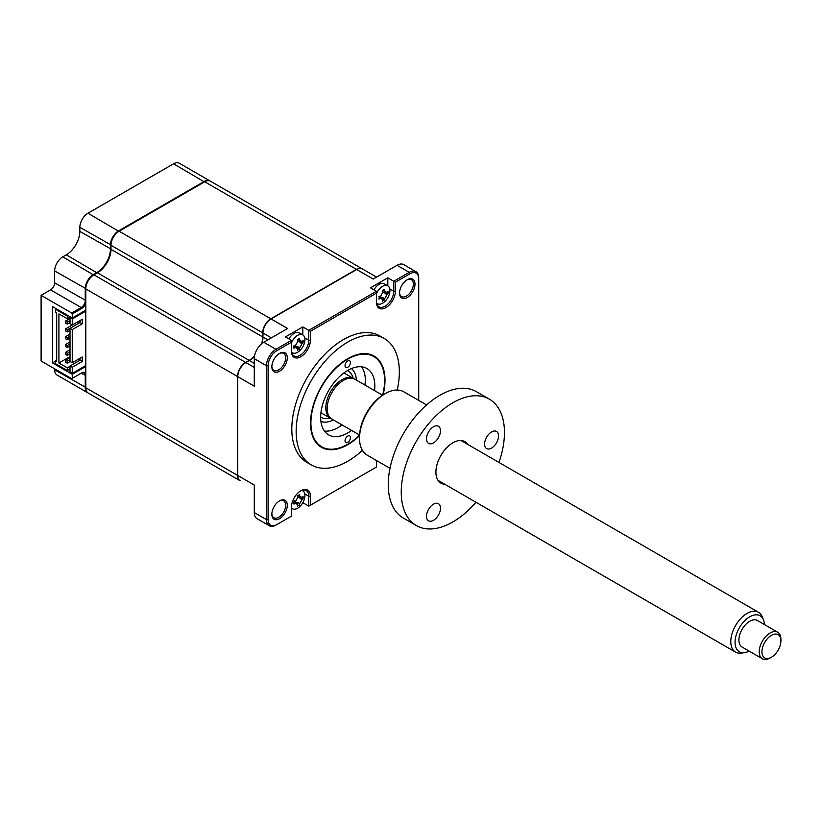 <?xml version="1.0" encoding="UTF-8"?>
<svg xmlns="http://www.w3.org/2000/svg" width="822" height="822" viewBox="0 0 822 822"><rect width="100%" height="100%" fill="white"/><g stroke="black" fill="none" stroke-linecap="round" stroke-linejoin="round"><path stroke-width="1.23" d="M85.796 366.489L72.254 374.308L52.474 362.892L52.474 306.585L72.254 318.001L85.796 310.182M112.83 407.25L82.221 389.577A11.498 6.638 -60 0 1 82.169 389.556M87.913 392.854A11.498 6.638 -60 0 1 87.635 392.711A11.498 6.638 -60 0 1 85.252 387.45L85.252 375.562A5.744 3.319 120 0 0 84.06 372.931A5.744 3.319 120 0 0 81.193 373.219L71.709 378.685L81.738 372.9L81.193 373.219L85.796 375.562M87.635 392.711L57.026 375.038A11.498 6.638 -60 0 1 54.642 369.777L54.642 368.831M41.1 295.324L71.709 312.997L81.193 307.531A5.744 3.319 120 0 0 85.252 300.492L85.252 288.604A11.498 6.638 -60 0 1 93.379 274.527L96.904 272.493A19.153 11.056 120 0 0 110.446 249.035L110.446 244.966A11.498 6.638 -60 0 1 118.574 230.89L204.175 181.467A11.498 6.638 -60 0 1 209.918 180.902L179.309 163.229A11.498 6.638 -60 0 0 173.565 163.794L87.964 213.217A11.498 6.638 -60 0 0 79.837 227.293L79.837 231.362A19.153 11.056 120 0 1 66.294 254.82L62.77 256.854A11.498 6.638 -60 0 0 54.642 270.931L54.642 282.819A5.744 3.319 120 0 1 50.584 289.858L41.1 295.324L41.1 361.012L71.709 378.685M85.796 373.373A6.514 3.761 120 0 0 81.738 372.9L81.193 373.219M71.709 312.997L72.254 313.942L81.738 308.466A6.514 3.761 120 0 0 85.796 303.308M72.254 313.942L72.254 318.001M72.254 374.308L72.254 378.377M52.474 362.892L55.588 361.094M383.073 394.909A52.68 30.414 120 0 0 384.994 380.175A52.68 30.414 120 0 0 374.082 356.06A52.68 30.414 120 0 0 333.496 370.167A52.68 30.414 120 0 0 310.5 423.186A52.68 30.414 120 0 0 321.412 447.302A52.68 30.414 120 0 0 359.553 435.66M397.232 390.018A72.983 42.138 120 0 0 399.348 371.883A72.983 42.138 120 0 0 384.234 338.479L379.898 335.972A72.983 42.138 120 0 0 323.663 355.525A72.983 42.138 120 0 0 291.81 428.971A72.983 42.138 120 0 0 306.925 462.375L311.261 464.882A72.983 42.138 120 0 0 362.389 450.364M384.234 338.479A72.983 42.138 120 0 0 327.999 358.032A72.983 42.138 120 0 0 296.146 431.468A72.983 42.138 120 0 0 311.261 464.882M287.289 357.858A10.922 6.299 120 0 0 279.562 353.398A10.922 6.299 120 0 0 271.846 366.766A10.922 6.299 120 0 0 279.562 371.225A10.922 6.299 120 0 0 287.289 357.858M271.856 366.283A9.772 5.641 120 0 0 273.87 370.301A9.772 5.641 120 0 0 281.391 367.691A9.772 5.641 120 0 0 285.655 357.858A9.772 5.641 120 0 0 283.631 353.378A9.772 5.641 120 0 0 279.151 353.655M271.856 513.729A9.772 5.641 120 0 0 273.87 517.757A9.772 5.641 120 0 0 281.391 515.137A9.772 5.641 120 0 0 285.655 505.304A9.772 5.641 120 0 0 283.631 500.834A9.772 5.641 120 0 0 279.151 501.101M287.289 505.304A10.922 6.299 120 0 0 279.562 500.855A10.922 6.299 120 0 0 271.846 514.223A10.922 6.299 120 0 0 279.562 518.682A10.922 6.299 120 0 0 287.289 505.304M399.554 292.56A9.772 5.641 120 0 0 401.568 296.578A9.772 5.641 120 0 0 409.089 293.957A9.772 5.641 120 0 0 413.353 284.124A9.772 5.641 120 0 0 411.329 279.655A9.772 5.641 120 0 0 406.849 279.922M414.987 284.124A10.922 6.299 120 0 0 407.26 279.675A10.922 6.299 120 0 0 399.543 293.043A10.922 6.299 120 0 0 407.26 297.502A10.922 6.299 120 0 0 414.987 284.124M254.46 356.501A19.153 11.056 -60 0 1 249.415 360.55L245.891 362.574A11.498 6.638 120 0 0 237.764 376.651L237.764 475.496A11.498 6.638 120 0 0 240.147 480.757L113.374 407.568A11.498 6.638 -60 0 1 113.323 407.537M294.708 502.561A6.319 3.648 120 0 0 295.406 501.985M298.571 495.872A6.319 3.648 120 0 0 298.602 495.502L299.455 494.412A26.17 18.69 43.8 0 1 299.845 496.283L301.88 497.454A26.17 10.357 -12.3 0 0 303.082 496.509L303.082 498.749A26.17 18.69 -163.8 0 1 301.88 499.889L299.845 503.413A26.17 18.69 43.8 0 1 299.455 505.027L297.513 506.147A26.17 10.357 -107.7 0 0 297.728 504.636L295.704 503.454A26.17 18.69 -163.8 0 1 293.886 504.05L293.886 501.81A26.17 10.357 -12.3 0 0 295.704 501.019L297.728 497.495A26.17 10.357 -107.7 0 0 297.513 495.532L298.602 495.502L297.513 495.532M291.43 509.26L292.396 508.705M376.435 460.484L376.435 467.071L310.387 505.201L310.387 496.211A13.409 7.737 120 0 0 300.914 490.734A13.409 7.737 120 0 0 291.43 507.153L291.43 516.144L276.778 524.611A12.258 7.079 -60 0 1 268.106 519.607L268.106 365.708A12.258 7.079 -60 0 1 276.778 350.696L291.43 342.229L291.43 351.22A13.409 7.737 120 0 0 300.914 356.697A13.409 7.737 120 0 0 310.387 340.277L310.387 331.287L308.764 330.341L376.435 291.276L370.475 287.834L387.809 277.826L393.769 281.268L409.243 272.339A13.409 7.737 -60 0 1 415.942 271.671A13.409 7.737 -60 0 1 418.717 277.815L418.717 400.406L418.717 277.815M376.579 277.117L362.43 268.948A11.498 6.638 120 0 0 356.686 269.524L271.085 318.946A11.498 6.638 120 0 0 262.958 333.023L262.958 337.082A19.153 11.056 -60 0 1 261.982 343.473M249.415 360.55L254.286 363.365M262.958 336.773A19.533 11.282 -60 0 1 261.889 343.555M254.481 356.378A19.533 11.282 -60 0 1 249.158 360.694M415.942 271.671L403.756 264.633A13.409 7.737 120 0 0 397.047 265.3L373.209 279.059L356.686 269.524M271.075 318.946L287.608 328.481L263.77 342.25A13.409 7.737 120 0 0 254.286 358.669L254.286 386.196L237.764 376.651M237.764 475.496L254.286 485.042L254.286 512.568A13.409 7.737 120 0 0 257.07 518.703L269.256 525.741A13.409 7.737 -60 0 1 266.482 519.607L266.482 365.708A13.409 7.737 -60 0 1 275.966 349.288L291.43 340.349L285.47 336.917L302.804 326.899L308.764 330.341L308.764 340.277A12.258 7.079 120 0 1 303.41 352.617A12.258 7.079 120 0 1 293.968 355.895A12.258 7.079 120 0 1 291.43 350.285M382.199 298.294L384.46 300.02L382.518 301.14A26.17 10.357 -107.7 0 0 382.733 299.619L380.709 298.448A26.17 18.69 -163.8 0 1 378.891 299.044L379.404 297.759A6.319 3.648 120 0 0 379.713 297.554M387.809 285.82L387.809 277.826M376.435 301.212A12.258 7.079 120 0 0 378.973 306.822A12.258 7.079 120 0 0 388.416 303.534A12.258 7.079 120 0 0 393.769 291.193L393.769 281.268L395.392 282.203L410.055 273.747A12.258 7.079 -60 0 1 418.717 278.75M302.804 334.903L302.804 326.899M376.435 467.071L308.764 506.136L308.764 496.211A12.258 7.079 120 0 0 306.226 490.59A12.258 7.079 120 0 0 300.492 490.981M291.43 516.144L275.966 525.073A13.409 7.737 -60 0 1 269.256 525.741M291.43 340.349L291.43 342.229M310.387 331.287L376.435 293.156L376.435 302.147A13.409 7.737 120 0 0 385.919 307.623A13.409 7.737 120 0 0 395.392 291.193L395.392 282.203M376.435 291.276L376.435 293.156M302.815 502.694L308.764 506.136L310.387 505.201M350.46 362.574A3.833 2.209 120 0 0 349.658 360.827A3.833 2.209 120 0 0 346.709 361.855A3.833 2.209 120 0 0 345.035 365.708A3.833 2.209 120 0 0 345.836 367.465A3.833 2.209 120 0 0 348.785 366.437A3.833 2.209 120 0 0 350.46 362.574M350.46 437.653A3.833 2.209 120 0 0 349.658 435.896A3.833 2.209 120 0 0 346.709 436.924A3.833 2.209 120 0 0 345.035 440.777A3.833 2.209 120 0 0 345.836 442.534A3.833 2.209 120 0 0 348.785 441.506A3.833 2.209 120 0 0 350.46 437.653M382.641 395.187A52.105 30.085 120 0 0 384.593 380.411A52.105 30.085 120 0 0 347.747 359.142A52.105 30.085 120 0 0 310.911 422.95A52.105 30.085 120 0 0 347.747 444.219A52.105 30.085 120 0 0 359.574 435.146M351.58 430.43A38.305 22.122 -60 0 1 328.595 434.859A38.305 22.122 -60 0 1 320.662 417.319A38.305 22.122 -60 0 1 337.38 378.767A38.305 22.122 -60 0 1 366.9 368.503A38.305 22.122 -60 0 1 374.832 386.042A38.305 22.122 -60 0 1 374.565 390.614M361.567 366.797A38.305 22.122 -60 0 1 365.358 380.565A38.305 22.122 -60 0 1 365.081 385.148M342.096 424.953A38.305 22.122 -60 0 1 324.443 431.088M331.266 418.655A22.985 13.275 -60 0 1 330.567 418.295A22.985 13.275 -60 0 1 327.043 399.882A22.985 13.275 -60 0 1 342.055 379.63A22.985 13.275 -60 0 1 353.552 378.49A22.985 13.275 -60 0 1 354.21 378.911M351.426 368.564A30.65 17.694 -60 0 1 356.378 380.113M333.383 419.929A30.65 17.694 -60 0 1 320.909 421.419M240.014 480.675A11.498 6.638 -60 0 1 239.88 480.603L88.18 393.019A11.498 6.638 -60 0 1 85.796 387.758L85.796 365.554L72.254 373.373L72.254 367.27L82.272 361.485L82.272 356.954L72.254 362.738L72.254 329.581L82.272 323.796L82.272 319.255L72.254 325.039L70.014 323.755L70.014 317.652L72.254 318.946L85.796 311.127L85.796 288.912A11.498 6.638 -60 0 1 93.924 274.836L97.448 272.812A19.153 11.056 120 0 0 110.991 249.343L110.991 245.285A11.498 6.638 -60 0 1 119.118 231.208L204.719 181.785A11.498 6.638 -60 0 1 210.463 181.21L362.163 268.794A11.498 6.638 -60 0 1 362.297 268.876M72.254 325.039L72.254 318.946M56.677 360.313L55.588 360.94L55.588 363.756L67.312 370.517L67.312 367.855L70.014 366.293M55.588 360.94L56.677 361.567L56.677 312.771L55.588 312.144L55.588 309.329L56.41 308.856M70.014 349.751L65.493 352.361L65.493 354.364L67.229 355.361L67.229 353.357L70.014 351.744M65.493 352.361L67.229 353.357M67.229 355.361L70.014 353.748M70.014 334.102L65.493 336.722L65.493 338.726L67.229 339.722L67.229 337.719L70.014 336.106M65.493 336.722L67.229 337.719M67.229 339.722L70.014 338.109M70.014 318.463L65.493 321.083L65.493 323.077L67.229 324.084L67.229 322.08L70.014 320.467M65.493 321.083L67.229 322.08M67.229 324.084L70.014 322.471M70.425 316.953L67.312 318.751L58.907 313.901L58.907 363.005L70.014 356.594M72.213 325.019L65.493 328.903L65.493 330.896L67.229 331.903L67.229 329.899L80.042 322.501L80.042 320.549M65.493 328.903L67.229 329.899M77.72 321.885L79.415 322.861M67.229 331.903L70.014 330.29M70.014 341.931L65.493 344.541L65.493 346.545L67.229 347.542L67.229 345.538L70.014 343.925M65.493 344.541L67.229 345.538M67.229 347.542L70.014 345.928M70.014 357.57L65.493 360.18L65.493 362.183L67.229 363.18L67.229 361.177L70.014 359.574M65.493 360.18L67.229 361.177M67.229 363.18L70.127 361.505M71.648 325.348L71.648 324.69M79.765 360.355L78.08 359.368M58.907 363.005L67.312 367.855M68.123 315.617L67.312 316.09L67.312 318.751M67.312 316.09L55.588 309.329M70.014 317.652L70.826 317.189M239.88 480.603A11.498 6.638 -60 0 1 237.496 475.342L237.496 376.497A11.498 6.638 -60 0 1 245.624 362.42L249.148 360.385A19.153 11.056 120 0 0 254.553 355.967M261.56 343.822A19.153 11.056 120 0 0 262.691 336.928L262.691 332.859A11.498 6.638 -60 0 1 270.818 318.782L356.419 269.369A11.498 6.638 -60 0 1 362.163 268.794M85.796 365.554L85.796 311.127M72.254 367.27L70.014 365.985L80.042 360.19L80.042 358.238M72.254 373.373L70.014 372.078L70.014 365.985M82.272 361.485L80.042 360.19M72.254 362.738L70.014 361.444L70.014 328.286L72.254 329.581M82.272 323.796L80.042 322.501M70.014 368.955L67.312 370.517M294.399 502.776L293.886 501.81M297.698 497.156L301.88 497.454M291.43 507.862A10.347 5.97 120 0 0 292.437 508.726A10.347 5.97 120 0 0 297.605 508.222A10.347 5.97 120 0 0 304.921 495.553A10.347 5.97 120 0 0 302.773 490.816A10.347 5.97 120 0 0 301.766 490.426M297.348 503.506A10.347 5.97 120 0 0 297.934 502.797M300.39 498.543A10.347 5.97 120 0 0 300.677 497.772M299.157 497.423L301.88 499.889M294.738 500.742L295.108 501.893L299.845 503.413M300.451 497.659L303.082 498.749M294.184 502.078L295.704 503.454M297.893 495.656L299.845 496.283M376.599 303.041A10.347 5.97 120 0 0 377.442 303.719A10.347 5.97 120 0 0 382.61 303.205A10.347 5.97 120 0 0 389.926 290.546A10.347 5.97 120 0 0 387.779 285.809A10.347 5.97 120 0 0 382.61 286.323A10.347 5.97 120 0 0 376.435 293.803M378.891 296.804L379.404 297.759L378.891 296.804A26.17 10.357 -12.3 0 0 380.709 296.012L382.733 292.488A26.17 10.357 -107.7 0 0 382.518 290.526L384.46 289.406A26.17 18.69 43.8 0 1 384.85 291.276L386.885 292.447A26.17 10.357 -12.3 0 0 388.087 291.502L388.087 293.731A26.17 18.69 -163.8 0 1 386.885 294.882L384.85 298.407A26.17 18.69 43.8 0 1 384.46 300.02M382.703 292.149L386.885 292.447M382.415 298.427A10.347 5.97 120 0 0 382.939 297.79M385.395 293.536A10.347 5.97 120 0 0 385.682 292.766M387.779 285.809L384.316 283.806A10.347 5.97 120 0 0 379.148 284.32A10.347 5.97 120 0 0 373.938 289.837M385.456 292.653L388.087 293.731M382.733 299.619L380.391 296.156M384.162 292.416L386.885 294.882M381.346 297.287L384.85 298.407M379.189 297.071L380.709 298.448M382.898 290.649L384.85 291.276M291.594 352.124A10.347 5.97 120 0 0 292.437 352.802A10.347 5.97 120 0 0 297.605 352.289A10.347 5.97 120 0 0 304.921 339.62A10.347 5.97 120 0 0 302.773 334.883A10.347 5.97 120 0 0 297.605 335.397A10.347 5.97 120 0 0 291.43 342.887M297.728 348.703L295.704 347.531A26.17 18.69 -163.8 0 1 293.886 348.117L293.886 345.877A26.17 10.357 -12.3 0 0 295.704 345.086L297.728 341.572A26.17 10.357 -107.7 0 0 297.513 339.599L299.455 338.479A26.17 18.69 43.8 0 1 299.845 340.349L301.88 341.52A26.17 10.357 -12.3 0 0 303.082 340.575L303.082 342.815A26.17 18.69 -163.8 0 1 301.88 343.966L299.845 347.48A26.17 18.69 43.8 0 1 299.455 349.093L297.513 350.213A26.17 10.357 -107.7 0 0 297.728 348.703L295.386 345.23M294.399 346.843L293.886 345.877M297.698 341.222L301.88 341.52M297.41 347.511A10.347 5.97 120 0 0 297.934 346.874M302.773 334.883L299.311 332.879A10.347 5.97 120 0 0 294.142 333.393A10.347 5.97 120 0 0 288.933 338.911M297.194 347.367L299.455 349.093M300.451 341.726L303.082 342.815M296.341 346.36L299.845 347.48M297.893 339.722L299.845 340.349M339.435 426.782A45.97 26.54 120 0 0 341.808 424.789M364.793 384.973A45.97 26.54 120 0 0 365.328 381.932M764.419 624.545A20.776 11.991 120 0 0 763.474 619.798A20.776 11.991 120 0 0 747.311 618.452A20.776 11.991 120 0 0 735.063 641.725A20.776 11.991 120 0 0 744.506 652.647A20.776 11.991 120 0 0 749.099 651.096M744.506 652.647L741.239 653.089A22.985 13.275 -60 0 1 735.546 652.113A22.985 13.275 -60 0 1 730.789 641.006A22.985 13.275 -60 0 1 741.054 618.216A22.985 13.275 -60 0 1 758.531 612.298A22.985 13.275 -60 0 1 762.22 616.747L763.474 619.798M359.574 435.054L331.924 419.086A22.985 13.275 -60 0 1 327.166 407.969A22.985 13.275 -60 0 1 337.431 385.179A22.985 13.275 -60 0 1 354.909 379.271L382.559 395.238M771.416 657.23L770.06 658.011A15.32 8.847 -60 0 1 762.405 658.771A15.32 8.847 -60 0 1 759.23 651.363A15.32 8.847 -60 0 1 766.073 636.177A15.32 8.847 -60 0 1 777.725 632.231A15.32 8.847 -60 0 1 780.9 639.249L780.9 640.811A13.409 7.737 120 0 0 771.57 635.252A13.409 7.737 120 0 0 761.943 651.414A13.409 7.737 120 0 0 771.416 657.23A13.409 7.737 120 0 0 780.9 641.15A13.409 7.737 120 0 0 780.9 640.811M777.725 632.231L757.411 620.497A15.32 8.847 120 0 0 745.76 624.443A15.32 8.847 120 0 0 738.916 639.639A15.32 8.847 120 0 0 742.081 647.037L762.405 658.771M433.502 520.316A9.885 5.703 -60 0 1 428.56 520.809A9.885 5.703 -60 0 1 427.039 512.887A9.885 5.703 -60 0 1 433.502 504.174A9.885 5.703 -60 0 1 438.434 503.681A9.885 5.703 -60 0 1 439.955 511.603A9.885 5.703 -60 0 1 433.502 520.316M444.712 484.199A23.941 13.82 -60 0 1 435.917 472.136A23.941 13.82 -60 0 1 452.85 442.811L452.85 442.811A23.941 13.82 -60 0 1 467.697 444.394M433.502 442.894A9.885 5.703 -60 0 1 428.56 443.387A9.885 5.703 -60 0 1 427.039 435.465A9.885 5.703 -60 0 1 433.502 426.752A9.885 5.703 -60 0 1 438.434 426.269A9.885 5.703 -60 0 1 439.955 434.18A9.885 5.703 -60 0 1 433.502 442.894M426.567 404.938L403.694 391.734A36.589 21.125 120 0 0 385.405 393.543L385.405 393.543A36.589 21.125 120 0 0 359.533 438.352A36.589 21.125 120 0 0 367.105 455.1L389.988 468.304M384.049 394.324L385.405 393.543L384.049 394.324A34.668 20.016 -60 0 0 359.533 436.79L359.533 438.352M491.566 448.082A9.885 5.703 -60 0 1 486.624 448.576A9.885 5.703 -60 0 1 485.103 440.654A9.885 5.703 -60 0 1 491.566 431.94A9.885 5.703 -60 0 1 496.509 431.447A9.885 5.703 -60 0 1 498.019 439.369A9.885 5.703 -60 0 1 491.566 448.082M498.975 462.447A72.983 42.138 120 0 0 489.347 399.153L476.339 391.652A72.983 42.138 120 0 0 439.852 395.269A72.983 42.138 120 0 0 392.176 459.58A72.983 42.138 120 0 0 403.355 518.055L416.364 525.566A72.983 42.138 120 0 0 452.85 521.949A72.983 42.138 120 0 0 475.989 502.263M489.347 399.153A72.983 42.138 120 0 0 452.85 402.77A72.983 42.138 120 0 0 405.174 467.081A72.983 42.138 120 0 0 416.364 525.566M54.642 369.777L85.796 387.45M50.584 289.858L81.193 307.531L81.738 308.466M54.642 282.819L85.796 300.492M54.642 270.931L85.796 288.604M62.77 256.854L93.657 275M66.294 254.82L97.171 272.966M79.837 231.362L110.991 249.035M79.837 227.293L110.991 244.966M87.964 213.217L118.851 231.362M173.565 163.794L204.442 181.939M245.891 362.574L254.286 367.424M267.838 339.897L262.958 337.082M271.352 337.863L262.958 333.023M397.047 265.3L409.243 272.339L410.055 273.747M389.762 288.882L393.769 291.193L395.392 291.193M304.757 337.965L308.764 340.277L310.387 340.277M263.77 342.25L275.966 349.288L276.778 350.696M310.387 496.211L308.764 496.211L304.757 493.888M254.286 512.568L266.482 519.607L268.106 519.607M254.286 358.669L266.482 365.708L268.106 365.708M347.439 370.578A26.818 15.484 -60 0 1 353.141 378.254M330.156 418.069A26.818 15.484 -60 0 1 320.662 416.96M85.796 387.758L237.496 475.342M204.719 181.785L356.419 269.369M119.118 231.208L270.818 318.782M110.991 245.285L262.691 332.859M110.991 249.343L262.691 336.928M97.448 272.812L249.148 360.385M93.924 274.836L245.624 362.42M85.796 288.912L237.496 376.497M294.184 346.154L295.704 347.531M299.157 341.49L301.88 343.966M343.915 372.921L353.552 378.49M320.929 412.736L330.567 418.295M301.982 490.354L302.773 490.816M291.43 508.15L292.437 508.726M376.64 303.267L377.442 303.719M291.635 352.34L292.437 352.802M735.546 652.113L438.003 480.336M758.531 612.298L460.998 440.52"/></g></svg>
